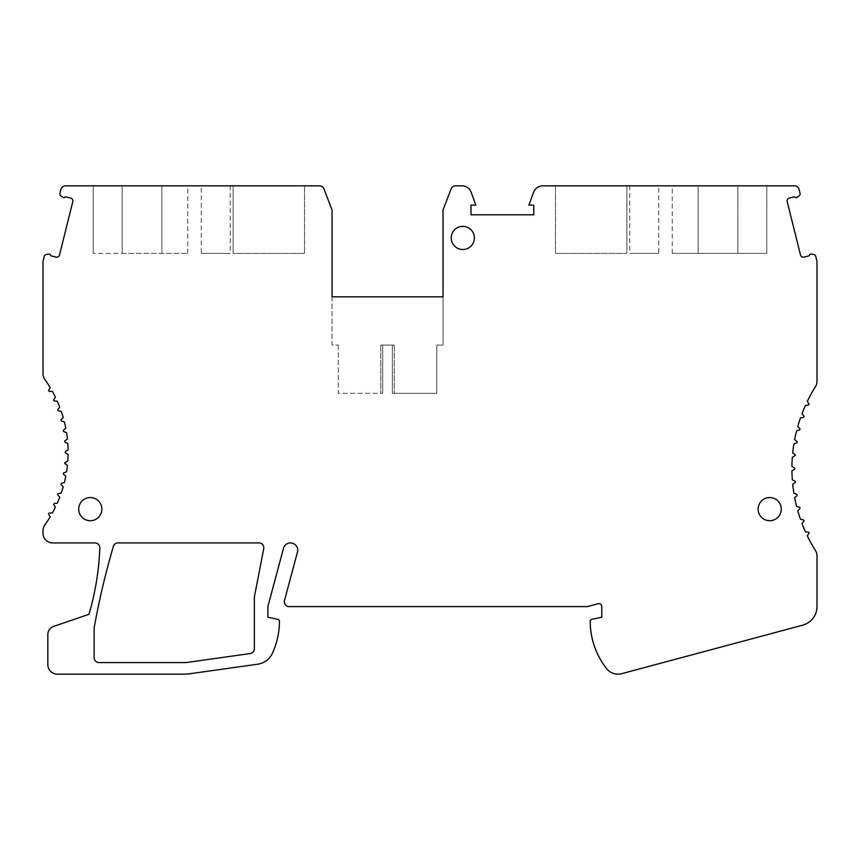 <?xml version="1.0" encoding="UTF-8"?>
<svg xmlns="http://www.w3.org/2000/svg" width="860" height="860" viewBox="0 0 860 860"><rect width="100%" height="100%" fill="white"/><g stroke="black" fill="none" stroke-linecap="round" stroke-linejoin="round"><path stroke-width="0.64" stroke-dasharray="4.3 3.22" d="M332.046 296.818L332.046 345.075L338.313 345.075L332.046 345.075L332.046 209.958L323.973 188.931A4.827 4.827 0 0 0 319.469 185.835L65.586 185.835A4.827 4.827 0 0 0 60.909 189.49L60.049 192.919A2.601 2.601 0 0 0 61.038 196.016L63.791 197.864L65.543 196.811L70.692 198.101A2.892 2.892 0 0 1 72.81 201.605L59.501 254.99A2.892 2.892 0 0 1 55.986 257.097L50.837 255.807L49.783 254.055L46.687 254.377A2.892 2.892 0 0 0 44.182 256.56L43 261.311L43 373.767A9.653 9.653 0 0 0 44.795 379.367A125.463 125.463 0 0 1 50.159 387.559L48.773 389.945A0.968 0.968 0 0 0 49.611 391.397L52.374 391.397A125.463 125.463 0 0 1 55.384 397.169L53.621 399.975L54.502 400.954L57.254 401.19A125.463 125.463 0 0 1 59.748 407.21L57.975 409.328A0.968 0.968 0 0 0 58.544 410.897L61.264 411.381A125.463 125.463 0 0 1 63.221 417.584L61.275 419.54A0.968 0.968 0 0 0 61.705 421.153L64.371 421.873A125.463 125.463 0 0 1 65.779 428.226L63.661 430.011A0.968 0.968 0 0 0 63.952 431.656L66.553 432.601A125.463 125.463 0 0 1 67.403 439.051L65.145 440.642A0.968 0.968 0 0 0 64.726 441.427L67.79 443.47A125.463 125.463 0 0 1 68.069 449.984L65.683 451.36A0.968 0.968 0 0 0 65.683 453.037L68.069 454.413A125.463 125.463 0 0 1 67.79 460.917L65.285 462.089A0.968 0.968 0 0 0 65.145 463.755L67.403 465.335A125.463 125.463 0 0 1 66.553 471.796L63.952 472.742A0.968 0.968 0 0 0 63.661 474.387L65.779 476.16A125.463 125.463 0 0 1 64.371 482.524L61.705 483.234A0.968 0.968 0 0 0 61.275 484.846L63.221 486.803A125.463 125.463 0 0 1 61.264 493.017L58.544 493.5A0.968 0.968 0 0 0 57.975 495.07L59.748 497.188A125.463 125.463 0 0 1 57.254 503.197L54.502 503.444A0.968 0.968 0 0 0 53.621 504.401L55.384 507.217A125.463 125.463 0 0 1 52.374 513.001L49.611 513.001A0.968 0.968 0 0 0 48.644 513.957L50.159 516.838A125.463 125.463 0 0 1 44.795 525.03A9.653 9.653 0 0 0 43 530.631L43 533.264A9.653 9.653 0 0 0 52.653 542.918L94.987 542.918A4.827 4.827 0 0 1 99.814 547.917A270.223 270.223 0 0 1 88.956 614.33L53.707 626.381A8.686 8.686 0 0 0 47.827 634.594L47.827 664.511A9.653 9.653 0 0 0 57.48 674.165L183.427 674.165A48.257 48.257 0 0 0 190.135 673.702L257.613 664.21A19.307 19.307 0 0 0 272.491 653.105A77.206 77.206 0 0 0 279.446 621.253A1.935 1.935 0 0 0 277.92 619.361L267.868 617.222L267.868 606.612L283.499 548.282A7.235 7.235 0 0 1 297.721 550.153A7.235 7.235 0 0 1 297.474 552.023L284.477 600.538A4.827 4.827 0 0 0 289.143 606.612L587.305 606.612L598.141 603.709A2.892 2.892 0 0 1 601.785 606.504L601.785 617.222L591.734 619.361A1.935 1.935 0 0 0 590.207 621.253A77.206 77.206 0 0 0 606.558 668.596A14.48 14.48 0 0 0 621.716 673.67L802.692 625.177A19.307 19.307 0 0 0 817 606.537L817 555.807A9.653 9.653 0 0 0 815.527 550.679A154.413 154.413 0 0 1 807.325 535.866L809.088 533.06L808.207 532.082L805.454 531.846A154.413 154.413 0 0 1 801.993 523.493L803.778 521.375A0.968 0.968 0 0 0 803.197 519.806L800.477 519.322A154.413 154.413 0 0 1 797.757 510.711L799.714 508.754A0.968 0.968 0 0 0 799.284 507.142L796.607 506.422A154.413 154.413 0 0 1 794.651 497.596L796.779 495.822A0.968 0.968 0 0 0 796.489 494.177L793.887 493.231A154.413 154.413 0 0 1 792.705 484.266L794.973 482.686A0.968 0.968 0 0 0 795.382 481.89L792.318 479.848A154.413 154.413 0 0 1 791.92 470.818L794.317 469.442A0.968 0.968 0 0 0 794.317 467.765L791.92 466.389A154.413 154.413 0 0 1 792.318 457.359L794.823 456.187A0.968 0.968 0 0 0 794.973 454.521L792.705 452.94A154.413 154.413 0 0 1 793.887 443.975L796.489 443.029A0.968 0.968 0 0 0 796.779 441.384L794.651 439.611A154.413 154.413 0 0 1 796.607 430.785L799.284 430.075A0.968 0.968 0 0 0 799.714 428.452L797.757 426.495A154.413 154.413 0 0 1 800.477 417.885L803.197 417.401A0.968 0.968 0 0 0 803.778 415.831L801.993 413.714A154.413 154.413 0 0 1 805.454 405.361L808.207 405.125A0.968 0.968 0 0 0 809.088 404.157L807.325 401.34A154.413 154.413 0 0 1 815.527 386.538A9.653 9.653 0 0 0 817 381.399L817 261.311L815.817 256.56A2.892 2.892 0 0 0 813.313 254.377L810.217 254.055L809.163 255.807L804.014 257.097A2.892 2.892 0 0 1 800.499 254.99L787.19 201.605A2.892 2.892 0 0 1 789.308 198.101L794.457 196.811L796.209 197.864L798.972 196.005A2.601 2.601 0 0 0 799.95 192.93L799.091 189.49A4.827 4.827 0 0 0 794.414 185.835L542.714 185.835A9.653 9.653 0 0 0 533.641 192.178L528.921 205.131L533.748 205.131L533.748 214.785L471.011 214.785L471.011 205.131L475.838 205.131L471.129 192.178A9.653 9.653 0 0 0 462.056 185.835L455.606 185.835A4.827 4.827 0 0 0 451.102 188.931L443.029 209.958L443.029 345.075L436.751 345.075L436.751 393.332L392.364 393.332L436.751 393.332L436.751 345.075L443.029 345.075L443.029 296.818L332.046 296.818L443.029 296.818M113.391 546.38A4.827 4.827 0 0 1 118.013 542.918L259.01 542.918A4.827 4.827 0 0 1 263.74 548.659L254.356 596.958L254.356 648.784A4.827 4.827 0 0 1 250.196 653.557L185.986 662.587L98.975 662.587A4.827 4.827 0 0 1 94.148 657.76L94.148 627.843A772.065 772.065 0 0 1 113.391 546.38M766.819 185.835L672.24 185.835L766.819 185.835L766.819 253.388L766.819 185.835M658.728 185.835L629.778 185.835L658.728 185.835L658.728 253.388L629.778 253.388L658.728 253.388M555.463 185.835L626.875 185.835L555.463 185.835L555.463 253.388L626.875 253.388L555.463 253.388L555.463 185.835M338.313 345.075L338.313 393.332L382.711 393.332L338.313 393.332L338.313 345.075M382.711 345.075L382.711 393.332L380.776 393.332L382.711 393.332L382.711 345.075L392.364 345.075L392.364 393.332L394.288 393.332L392.364 393.332L392.364 345.075L394.288 345.075L380.776 345.075L382.711 345.075L382.711 393.332L382.711 345.075M392.364 345.075L392.364 393.332L392.364 345.075M380.776 345.075L380.776 393.332L380.776 345.075M394.288 345.075L394.288 393.332L394.288 345.075M161.863 185.835L93.181 185.835L187.76 185.835L161.863 185.835L161.863 253.388L161.863 185.835M304.537 185.835L233.125 185.835L304.537 185.835L304.537 253.388L233.125 253.388L304.537 253.388L304.537 185.835M201.272 185.835L230.222 185.835L201.272 185.835L201.272 253.388L230.222 253.388L201.272 253.388M122.141 253.388L187.76 253.388L93.181 253.388L122.141 253.388L122.141 185.835L122.141 253.388M93.181 253.388L93.181 185.835L93.181 253.388M233.125 185.835L233.125 253.388L233.125 185.835M629.778 185.835L629.778 253.388M626.875 185.835L626.875 253.388L626.875 185.835M230.222 185.835L230.222 253.388M766.819 253.388L672.24 253.388L766.819 253.388M698.137 253.388L698.137 185.835L698.137 253.388M758.133 509.142A11.578 11.578 0 0 1 769.711 497.553A11.578 11.578 0 0 1 781.288 509.142A11.578 11.578 0 0 1 769.711 520.719A11.578 11.578 0 0 1 758.133 509.142M451.231 237.951A11.578 11.578 0 0 1 462.809 226.363A11.578 11.578 0 0 1 474.397 237.951A11.578 11.578 0 0 1 462.809 249.529A11.578 11.578 0 0 1 451.231 237.951M78.712 509.142A11.578 11.578 0 0 1 90.289 497.553A11.578 11.578 0 0 1 101.867 509.142A11.578 11.578 0 0 1 90.289 520.719A11.578 11.578 0 0 1 78.712 509.142M737.858 185.835L737.858 253.388L737.858 185.835M187.76 253.388L187.76 185.835M672.24 253.388L672.24 185.835"/><path stroke-width="1.29" d="M443.029 296.818L443.029 209.958L451.102 188.931A4.827 4.827 0 0 1 455.606 185.835L462.056 185.835A9.653 9.653 0 0 1 471.129 192.178L475.838 205.131L471.011 205.131L471.011 214.785L533.748 214.785L533.748 205.131L528.921 205.131L533.641 192.178A9.653 9.653 0 0 1 542.714 185.835L794.414 185.835A4.827 4.827 0 0 1 799.091 189.49L799.95 192.93A2.601 2.601 0 0 1 798.972 196.005L796.209 197.864L794.457 196.811L789.308 198.101A2.892 2.892 0 0 0 787.19 201.605L800.499 254.99A2.892 2.892 0 0 0 804.014 257.097L809.163 255.807L810.217 254.055L813.313 254.377A2.892 2.892 0 0 1 815.817 256.56L817 261.311L817 381.399A9.653 9.653 0 0 1 815.527 386.538A154.413 154.413 0 0 0 807.325 401.34L809.088 404.146L808.207 405.125L805.454 405.361A154.413 154.413 0 0 0 801.993 413.714L803.778 415.831A0.968 0.968 0 0 1 803.197 417.401L800.477 417.885A154.413 154.413 0 0 0 797.757 426.495L799.714 428.452A0.968 0.968 0 0 1 799.284 430.075L796.607 430.785A154.413 154.413 0 0 0 794.651 439.611L796.779 441.384A0.968 0.968 0 0 1 796.489 443.029L793.887 443.975A154.413 154.413 0 0 0 792.705 452.94L794.973 454.521A0.968 0.968 0 0 1 795.382 455.316L792.318 457.359A154.413 154.413 0 0 0 791.92 466.389L794.317 467.765A0.968 0.968 0 0 1 794.317 469.442L791.92 470.818A154.413 154.413 0 0 0 792.318 479.848L794.823 481.019A0.968 0.968 0 0 1 794.973 482.686L792.705 484.266A154.413 154.413 0 0 0 793.887 493.231L796.489 494.177A0.968 0.968 0 0 1 796.779 495.822L794.651 497.596A154.413 154.413 0 0 0 796.607 506.422L799.284 507.142A0.968 0.968 0 0 1 799.714 508.754L797.757 510.711A154.413 154.413 0 0 0 800.477 519.322L803.197 519.806A0.968 0.968 0 0 1 803.778 521.375L801.993 523.493A154.413 154.413 0 0 0 805.454 531.846L808.207 532.082A0.968 0.968 0 0 1 809.088 533.049L807.325 535.866A154.413 154.413 0 0 0 815.527 550.679A9.653 9.653 0 0 1 817 555.807L817 606.537A19.307 19.307 0 0 1 802.692 625.177L621.716 673.67A14.48 14.48 0 0 1 606.558 668.596A77.206 77.206 0 0 1 590.207 621.253A1.935 1.935 0 0 1 591.734 619.361L601.785 617.222L601.785 606.504A2.892 2.892 0 0 0 598.141 603.709L587.305 606.612L289.143 606.612A4.827 4.827 0 0 1 284.477 600.538L297.474 552.023A7.235 7.235 0 0 0 291.433 542.982A7.235 7.235 0 0 0 283.499 548.282L267.868 606.612L267.868 617.222L277.92 619.361A1.935 1.935 0 0 1 279.446 621.253A77.206 77.206 0 0 1 272.491 653.105A19.307 19.307 0 0 1 257.613 664.21L190.135 673.702A48.257 48.257 0 0 1 183.427 674.165L57.48 674.165A9.653 9.653 0 0 1 47.827 664.511L47.827 634.594A8.686 8.686 0 0 1 53.707 626.381L88.956 614.33A270.223 270.223 0 0 0 99.814 547.917A4.827 4.827 0 0 0 94.987 542.918L52.653 542.918A9.653 9.653 0 0 1 43 533.264L43 530.631A9.653 9.653 0 0 1 44.795 525.03A125.463 125.463 0 0 0 50.159 516.838L48.773 514.441A0.968 0.968 0 0 1 49.611 513.001L52.374 513.001A125.463 125.463 0 0 0 55.384 507.217L53.621 504.422L54.502 503.444L57.254 503.197A125.463 125.463 0 0 0 59.748 497.188L57.975 495.07A0.968 0.968 0 0 1 58.544 493.5L61.264 493.017A125.463 125.463 0 0 0 63.221 486.803L61.275 484.846A0.968 0.968 0 0 1 61.705 483.234L64.371 482.524A125.463 125.463 0 0 0 65.779 476.16L63.661 474.387A0.968 0.968 0 0 1 63.952 472.742L66.553 471.796A125.463 125.463 0 0 0 67.403 465.335L65.145 463.755A0.968 0.968 0 0 1 64.726 462.959L67.79 460.917A125.463 125.463 0 0 0 68.069 454.413L65.683 453.037A0.968 0.968 0 0 1 65.683 451.36L68.069 449.984A125.463 125.463 0 0 0 67.79 443.47L65.285 442.309A0.968 0.968 0 0 1 65.145 440.642L67.403 439.051A125.463 125.463 0 0 0 66.553 432.601L63.952 431.656A0.968 0.968 0 0 1 63.661 430.011L65.779 428.226A125.463 125.463 0 0 0 64.371 421.873L61.705 421.153A0.968 0.968 0 0 1 61.275 419.54L63.221 417.584A125.463 125.463 0 0 0 61.264 411.381L58.544 410.897A0.968 0.968 0 0 1 57.975 409.328L59.748 407.21A125.463 125.463 0 0 0 57.254 401.19L54.502 400.954A0.968 0.968 0 0 1 53.621 399.986L55.384 397.169A125.463 125.463 0 0 0 52.374 391.397L49.611 391.397A0.968 0.968 0 0 1 48.644 390.429L50.159 387.559A125.463 125.463 0 0 0 44.795 379.367A9.653 9.653 0 0 1 43 373.767L43 261.311L44.182 256.56A2.892 2.892 0 0 1 46.687 254.377L49.783 254.055L50.837 255.807L55.986 257.097A2.892 2.892 0 0 0 59.501 254.99L72.81 201.605A2.892 2.892 0 0 0 70.692 198.101L65.543 196.811L63.791 197.864L61.038 196.016A2.601 2.601 0 0 1 60.049 192.919L60.909 189.49A4.827 4.827 0 0 1 65.586 185.835L319.469 185.835A4.827 4.827 0 0 1 323.973 188.931L332.046 209.958L332.046 296.818L443.029 296.818L332.046 296.818M118.013 542.918A4.827 4.827 0 0 0 113.391 546.38A772.065 772.065 0 0 0 94.148 627.843L94.148 657.76A4.827 4.827 0 0 0 98.975 662.587L185.986 662.587L250.196 653.557A4.827 4.827 0 0 0 254.356 648.784L254.356 596.958L263.74 548.659A4.827 4.827 0 0 0 259.01 542.918L118.013 542.918M781.288 509.142A11.578 11.578 0 0 0 769.711 497.553A11.578 11.578 0 0 0 758.133 509.142A11.578 11.578 0 0 0 769.711 520.719A11.578 11.578 0 0 0 781.288 509.142M474.397 237.951A11.578 11.578 0 0 0 462.809 226.363A11.578 11.578 0 0 0 451.231 237.951A11.578 11.578 0 0 0 462.809 249.529A11.578 11.578 0 0 0 474.397 237.951M101.867 509.142A11.578 11.578 0 0 0 90.289 497.553A11.578 11.578 0 0 0 78.712 509.142A11.578 11.578 0 0 0 90.289 520.719A11.578 11.578 0 0 0 101.867 509.142"/></g></svg>
